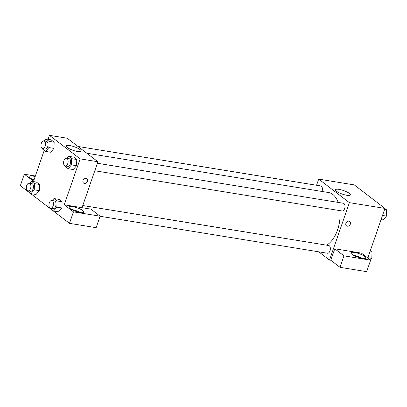 <?xml version="1.0" encoding="UTF-8"?>
<svg xmlns="http://www.w3.org/2000/svg" width="407" height="407" viewBox="0 0 407 407"><rect width="100%" height="100%" fill="white"/><g stroke="black" fill="none" stroke-linecap="round" stroke-linejoin="round"><path stroke-width="0.61" d="M316.57 185.261L318.696 179.116L354.258 184.9L384.956 208.42L367.791 257.992M349.018 221.154A2.737 2.152 -52.5 0 1 349.811 221.489A2.737 2.152 -52.5 0 1 349.857 224.974A2.737 2.152 -52.5 0 1 346.479 225.839A2.737 2.152 -52.5 0 1 346.138 222.812A2.737 2.152 -52.5 0 1 349.018 221.154M334.758 248.784L361.426 253.118L370.64 260.175L343.966 255.84L334.758 248.784L330.779 260.266L329.512 260.063L318.762 251.826M318.696 179.116L349.394 202.64L384.956 208.42M349.394 202.64L329.512 260.063M346.479 225.839A2.737 2.152 127.5 0 0 349.852 224.974A2.737 2.152 127.5 0 0 349.811 221.489M364.764 256.441A7.825 1.877 -160.9 0 1 365.807 257.972A7.825 1.877 -160.9 0 1 357.799 257.183A7.825 1.877 -160.9 0 1 351.017 252.849A7.825 1.877 -160.9 0 1 356.72 252.93A7.825 1.877 -160.9 0 1 364.764 256.441M362.271 258.353A7.825 1.877 19.1 0 0 353.561 255.337M343.966 255.84L339.993 267.323L330.779 260.266M370.64 260.175L366.661 271.662L339.993 267.323M349.308 193.361A7.85 1.887 -160.9 0 1 350.351 194.892A7.85 1.887 -160.9 0 1 342.318 194.108A7.85 1.887 -160.9 0 1 335.516 189.754A7.85 1.887 -160.9 0 1 341.234 189.84A7.85 1.887 -160.9 0 1 349.308 193.361M321.973 191.463A3.912 2.228 -80.8 0 0 322.039 191.275A3.912 2.228 -80.8 0 0 320.752 185.943L77.976 146.469M100.091 216.27L327.457 253.24A3.912 2.228 -80.8 0 0 330.001 250.844A3.912 2.228 -80.8 0 0 328.708 245.513L82.769 205.525M94.8 170.767L342.089 210.979A3.912 2.228 -80.8 0 0 344.637 208.582A3.912 2.228 -80.8 0 0 343.345 203.251L97.4 163.263M326.623 245.177A27.417 15.608 -80.8 0 0 337.551 229.894A27.417 15.608 -80.8 0 0 339.942 210.628M338.176 202.411A27.417 15.608 -80.8 0 0 328.505 192.526L86.798 153.225M48.062 139.326L49.445 135.338L67.226 138.232L97.924 161.752L82.016 207.687L90.909 209.137L100.117 216.193L73.448 211.854L64.235 204.797L82.016 207.687M100.117 216.193L96.138 227.676L69.47 223.341L20.35 185.704L24.328 174.221L33.537 181.278L44.241 150.366M80.321 212.51A7.825 1.877 19.1 0 0 71.612 209.493M82.814 210.597A7.825 1.877 -160.9 0 1 83.857 212.128A7.825 1.877 -160.9 0 1 75.844 211.34A7.825 1.877 -160.9 0 1 69.068 207.005A7.825 1.877 -160.9 0 1 74.766 207.087A7.825 1.877 -160.9 0 1 82.814 210.597M34.168 179.462A7.825 1.877 19.1 0 0 31.7 178.912M33.974 180.011A7.825 1.877 -160.9 0 1 29.156 176.424A7.825 1.877 -160.9 0 1 35.16 176.587M35.358 176.012L24.328 174.221M73.448 211.854L69.47 223.341M52.223 200.559L53.943 198.56L59.02 199.384L62.123 201.76L61.94 207.972L58.644 211.813L53.561 210.984L50.463 208.608L50.473 208.196M66.86 158.298L68.574 156.298L73.657 157.122L76.755 159.498L76.572 165.71L73.275 169.551L68.198 168.722L65.095 166.346L65.11 165.934M44.266 140.985L45.981 138.985L51.058 139.81L54.162 142.185L53.978 148.397L50.682 152.238L45.604 151.409L42.501 149.033L42.511 148.621M29.63 183.247L31.344 181.247L36.426 182.071L39.53 184.447L39.342 190.659M49.445 135.338L80.143 158.862L64.235 204.797M77.534 151.496A7.85 1.887 -160.9 0 1 69.76 148.967A7.85 1.887 -160.9 0 1 66.265 145.976A7.85 1.887 -160.9 0 1 74.303 146.764A7.85 1.887 -160.9 0 1 81.1 151.114A7.85 1.887 -160.9 0 1 77.534 151.496M80.143 158.862L97.924 161.752M86.126 178.408A2.737 2.152 -52.5 0 1 86.92 178.749A2.737 2.152 -52.5 0 1 86.966 182.229A2.737 2.152 -52.5 0 1 83.588 183.094A2.737 2.152 -52.5 0 1 83.247 180.067A2.737 2.152 -52.5 0 1 86.126 178.408M83.588 183.094A2.737 2.152 127.5 0 0 86.961 182.229A2.737 2.152 127.5 0 0 86.92 178.744M45.981 138.985L49.084 141.361L48.891 147.573L45.604 151.409M42.623 148.647L45.162 149.059A3.912 2.228 -80.8 0 0 47.99 145.553A3.912 2.228 -80.8 0 0 46.418 141.336L43.88 140.924A3.912 2.228 -80.8 0 0 41.331 143.315A3.912 2.228 -80.8 0 0 42.623 148.647A3.912 2.228 -80.8 0 0 45.452 145.141A3.912 2.228 -80.8 0 0 43.88 140.924M48.891 147.573L53.973 148.402L54.162 142.185L51.058 139.81M49.084 141.361L54.162 142.185M68.574 156.298L71.678 158.674L71.49 164.886L68.198 168.722M65.217 165.959L67.76 166.371A3.912 2.228 -80.8 0 0 70.584 162.866A3.912 2.228 -80.8 0 0 69.012 158.649L66.473 158.237A3.912 2.228 -80.8 0 0 63.93 160.628A3.912 2.228 -80.8 0 0 65.217 165.959A3.912 2.228 -80.8 0 0 68.045 162.454A3.912 2.228 -80.8 0 0 66.473 158.237M71.49 164.886L76.567 165.71L76.755 159.498L73.657 157.122M71.678 158.674L76.755 159.498M31.344 181.247L34.447 183.623L34.259 189.835L30.968 193.671L27.864 191.295L27.88 190.883M27.986 190.908L30.53 191.321A3.912 2.228 -80.8 0 0 33.354 187.815A3.912 2.228 -80.8 0 0 31.787 183.598L29.243 183.186A3.912 2.228 -80.8 0 0 26.699 185.577A3.912 2.228 -80.8 0 0 27.986 190.908A3.912 2.228 -80.8 0 0 30.815 187.403A3.912 2.228 -80.8 0 0 29.243 183.186M34.259 189.835L39.337 190.664L36.05 194.5L30.968 193.671M36.426 182.071L39.53 184.447L39.337 190.664M34.447 183.623L39.53 184.447M53.943 198.56L57.041 200.936L56.853 207.148L53.561 210.984M50.585 208.221L53.124 208.633A3.912 2.228 -80.8 0 0 55.952 205.128A3.912 2.228 -80.8 0 0 54.38 200.91L51.842 200.498A3.912 2.228 -80.8 0 0 49.293 202.89A3.912 2.228 -80.8 0 0 50.585 208.221A3.912 2.228 -80.8 0 0 53.409 204.716A3.912 2.228 -80.8 0 0 51.842 200.498M56.853 207.148L61.935 207.977L62.123 201.76L59.02 199.384M57.041 200.936L62.123 201.76M384.91 208.552L386.65 209.885L386.462 216.102L383.17 219.938L381.084 219.597M382.519 215.461L386.462 216.102M384.564 209.549L386.65 209.885M370.278 250.814L372.013 252.147L371.825 258.364L370.416 260.007M367.887 257.723L371.825 258.364M369.932 251.811L372.013 252.147"/></g></svg>
